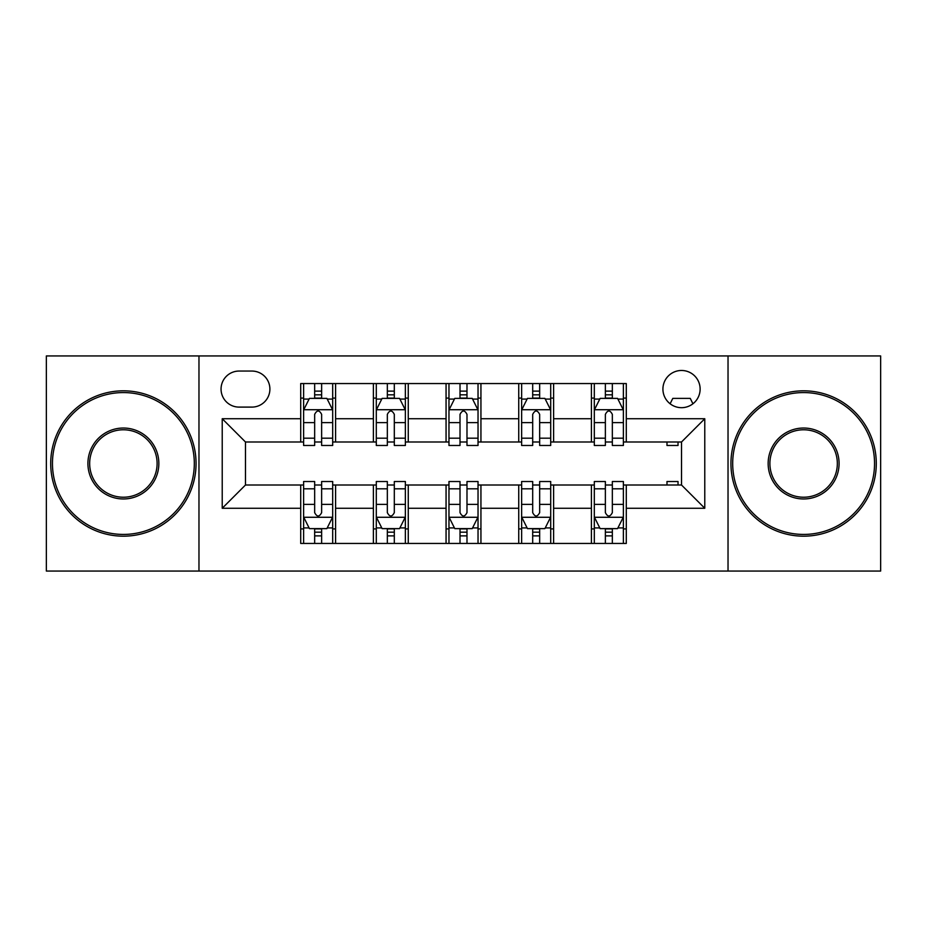 <?xml version="1.0" encoding="UTF-8"?>
<svg xmlns="http://www.w3.org/2000/svg" width="927" height="927" viewBox="0 0 927 927"><rect width="100%" height="100%" fill="white"/><g stroke="black" fill="none" stroke-linecap="round" stroke-linejoin="round"><path stroke-width="1.39" d="M681.519 370.476A18.61 18.61 0 0 0 662.921 389.085A18.61 18.61 0 0 0 681.519 407.683A18.61 18.61 0 0 0 700.128 389.085A18.61 18.61 0 0 0 681.519 370.476M728.031 571.055L880.65 571.055L880.65 355.945L728.031 355.945L728.031 571.055L198.969 571.055L198.969 355.945L46.35 355.945L46.35 571.055L198.969 571.055M239.085 407.104L251.877 407.104A18.019 18.019 0 0 0 269.896 389.085A18.019 18.019 0 0 0 251.877 371.055L239.085 371.055A18.019 18.019 0 0 0 221.055 389.085A18.019 18.019 0 0 0 239.085 407.104M728.031 355.945L198.969 355.945M300.707 508.263L222.225 508.263L222.225 418.737L300.707 418.737L300.707 441.994L245.481 441.994L245.481 485.006L300.707 485.006L300.707 543.442L626.293 543.442L626.293 485.006L681.519 485.006L681.519 441.994L626.293 441.994L626.293 418.737L704.775 418.737L704.775 508.263L626.293 508.263M626.293 418.737L626.293 383.558L300.707 383.558L300.707 418.737M591.403 383.558L591.403 441.994L594.311 441.994M605.366 441.994L612.341 441.994M623.384 441.994L626.293 441.994M591.403 441.994L550.708 441.994M518.738 383.558L518.738 441.994L521.634 441.994M532.689 441.994L539.665 441.994M518.738 441.994L478.031 441.994M446.061 383.558L446.061 441.994L448.969 441.994M460.012 441.994L466.988 441.994M446.061 441.994L405.366 441.994M373.384 383.558L373.384 441.994L376.292 441.994M387.335 441.994L394.311 441.994M373.384 441.994L332.689 441.994M300.707 441.994L303.616 441.994M314.659 441.994L321.634 441.994M300.707 485.006L303.616 485.006M314.659 485.006L321.634 485.006M332.689 485.006L335.597 485.006L335.597 543.442M376.292 485.006L335.597 485.006M387.335 485.006L394.311 485.006M405.366 485.006L408.262 485.006L408.262 543.442M448.969 485.006L408.262 485.006M460.012 485.006L466.988 485.006M478.031 485.006L480.939 485.006L480.939 543.442M521.634 485.006L480.939 485.006M532.689 485.006L539.665 485.006M550.708 485.006L553.616 485.006L553.616 543.442M594.311 485.006L553.616 485.006M605.366 485.006L612.341 485.006M623.384 485.006L626.293 485.006M335.597 383.558L335.597 441.994M300.707 398.089L303.616 398.089M314.659 398.089L321.634 398.089M332.689 398.089L335.597 398.089M300.707 528.911L303.616 528.911M314.659 528.911L321.634 528.911M332.689 528.911L335.597 528.911M373.384 485.006L373.384 543.442M408.262 383.558L408.262 441.994M373.384 398.089L376.292 398.089M387.335 398.089L394.311 398.089M405.366 398.089L408.262 398.089M373.384 528.911L376.292 528.911M387.335 528.911L394.311 528.911M405.366 528.911L408.262 528.911M446.061 485.006L446.061 543.442M446.061 528.911L448.969 528.911M460.012 528.911L466.988 528.911M478.031 528.911L480.939 528.911M480.939 383.558L480.939 441.994M446.061 398.089L448.969 398.089M460.012 398.089L466.988 398.089M478.031 398.089L480.939 398.089M518.738 485.006L518.738 543.442M518.738 528.911L521.634 528.911M532.689 528.911L539.665 528.911M550.708 528.911L553.616 528.911M553.616 383.558L553.616 441.994M518.738 398.089L521.634 398.089M532.689 398.089L539.665 398.089M550.708 398.089L553.616 398.089M591.403 485.006L591.403 543.442M591.403 528.911L594.311 528.911M605.366 528.911L612.341 528.911M623.384 528.911L626.293 528.911M591.403 398.089L594.311 398.089M605.366 398.089L612.341 398.089M623.384 398.089L626.293 398.089M245.481 441.994L222.225 418.737M245.481 485.006L222.225 508.263M704.775 418.737L681.519 441.994M704.775 508.263L681.519 485.006M321.634 391.113L314.659 391.113M332.689 438.193L321.634 438.193L321.634 445.481L332.689 445.481L332.689 410.012L326.872 398.378L309.433 398.378L303.616 410.012L303.616 445.481L314.659 445.481L314.659 438.193L303.616 438.193M303.616 410.012L303.616 383.558M332.689 410.012L332.689 383.558M314.659 398.378L314.659 383.558M321.634 383.558L321.634 398.378M321.634 438.193L321.634 414.369C319.317 409.896 316.988 409.896 314.659 414.369L314.659 438.193M314.659 535.887L321.634 535.887M303.616 488.807L314.659 488.807L314.659 481.519L303.616 481.519L303.616 516.988L309.433 528.622L326.872 528.622L332.689 516.988L332.689 481.519L321.634 481.519L321.634 488.807L332.689 488.807M332.689 516.988L332.689 543.442M303.616 516.988L303.616 543.442M321.634 528.622L321.634 543.442M314.659 543.442L314.659 528.622M314.659 488.807L314.659 512.631C316.988 517.104 319.317 517.104 321.634 512.631L321.634 488.807M394.311 391.113L387.335 391.113M405.366 438.193L394.311 438.193L394.311 445.481L405.366 445.481L405.366 410.012L399.549 398.378L382.109 398.378L376.292 410.012L376.292 445.481L387.335 445.481L387.335 438.193L376.292 438.193M376.292 410.012L376.292 383.558M405.366 410.012L405.366 383.558M387.335 398.378L387.335 383.558M394.311 383.558L394.311 398.378M394.311 438.193L394.311 414.369C391.994 409.896 389.664 409.896 387.335 414.369L387.335 438.193M466.988 391.113L460.012 391.113M478.031 438.193L466.988 438.193L466.988 445.481L478.031 445.481L478.031 410.012L472.225 398.378L454.775 398.378L448.969 410.012L448.969 445.481L460.012 445.481L460.012 438.193L448.969 438.193M448.969 410.012L448.969 383.558M478.031 410.012L478.031 383.558M460.012 398.378L460.012 383.558M466.988 383.558L466.988 398.378M466.988 438.193L466.988 414.369C464.67 409.896 462.341 409.896 460.012 414.369L460.012 438.193M539.665 391.113L532.689 391.113M550.708 438.193L539.665 438.193L539.665 445.481L550.708 445.481L550.708 410.012L544.891 398.378L527.451 398.378L521.634 410.012L521.634 445.481L532.689 445.481L532.689 438.193L521.634 438.193M521.634 410.012L521.634 383.558M550.708 410.012L550.708 383.558M532.689 398.378L532.689 383.558M539.665 383.558L539.665 398.378M539.665 438.193L539.665 414.369C537.336 409.896 535.018 409.896 532.689 414.369L532.689 438.193M387.335 535.887L394.311 535.887M376.292 488.807L387.335 488.807L387.335 481.519L376.292 481.519L376.292 516.988L382.109 528.622L399.549 528.622L405.366 516.988L405.366 481.519L394.311 481.519L394.311 488.807L405.366 488.807M405.366 516.988L405.366 543.442M376.292 516.988L376.292 543.442M394.311 528.622L394.311 543.442M387.335 543.442L387.335 528.622M387.335 488.807L387.335 512.631C389.664 517.104 391.982 517.104 394.311 512.631L394.311 488.807M460.012 535.887L466.988 535.887M448.969 488.807L460.012 488.807L460.012 481.519L448.969 481.519L448.969 516.988L454.775 528.622L472.225 528.622L478.031 516.988L478.031 481.519L466.988 481.519L466.988 488.807L478.031 488.807M478.031 516.988L478.031 543.442M448.969 516.988L448.969 543.442M466.988 528.622L466.988 543.442M460.012 543.442L460.012 528.622M460.012 488.807L460.012 512.631C462.33 517.104 464.659 517.104 466.988 512.631L466.988 488.807M532.689 535.887L539.665 535.887M521.634 488.807L532.689 488.807L532.689 481.519L521.634 481.519L521.634 516.988L527.451 528.622L544.891 528.622L550.708 516.988L550.708 481.519L539.665 481.519L539.665 488.807L550.708 488.807M550.708 516.988L550.708 543.442M521.634 516.988L521.634 543.442M539.665 528.622L539.665 543.442M532.689 543.442L532.689 528.622M532.689 488.807L532.689 512.631C535.006 517.104 537.336 517.104 539.665 512.631L539.665 488.807M612.341 391.113L605.366 391.113M623.384 438.193L612.341 438.193L612.341 445.481L623.384 445.481L623.384 410.012L617.567 398.378L600.128 398.378L594.311 410.012L594.311 445.481L605.366 445.481L605.366 438.193L594.311 438.193M594.311 410.012L594.311 383.558M623.384 410.012L623.384 383.558M605.366 398.378L605.366 383.558M612.341 383.558L612.341 398.378M612.341 438.193L612.341 414.369C610.012 409.896 607.683 409.896 605.366 414.369L605.366 438.193M605.366 535.887L612.341 535.887M594.311 488.807L605.366 488.807L605.366 481.519L594.311 481.519L594.311 516.988L600.128 528.622L617.567 528.622L623.384 516.988L623.384 481.519L612.341 481.519L612.341 488.807L623.384 488.807M623.384 516.988L623.384 543.442M594.311 516.988L594.311 543.442M612.341 528.622L612.341 543.442M605.366 543.442L605.366 528.622M605.366 488.807L605.366 512.631C607.683 517.104 610.012 517.104 612.341 512.631L612.341 488.807M123.384 392.573A70.927 70.927 0 0 0 52.457 463.5A70.927 70.927 0 0 0 123.384 534.427A70.927 70.927 0 0 0 194.311 463.5A70.927 70.927 0 0 0 123.384 392.573M123.384 536.177A72.677 72.677 0 0 1 50.707 463.5A72.677 72.677 0 0 1 123.384 390.823A72.677 72.677 0 0 1 196.06 463.5A72.677 72.677 0 0 1 123.384 536.177M123.384 428.031A35.469 35.469 0 0 1 158.853 463.5A35.469 35.469 0 0 1 123.384 498.969A35.469 35.469 0 0 1 87.914 463.5A35.469 35.469 0 0 1 123.384 428.031M123.384 497.22A33.72 33.72 0 0 0 157.103 463.5A33.72 33.72 0 0 0 123.384 429.78A33.72 33.72 0 0 0 89.664 463.5A33.72 33.72 0 0 0 123.384 497.22M803.616 392.573A70.927 70.927 0 0 0 732.689 463.5A70.927 70.927 0 0 0 803.616 534.427A70.927 70.927 0 0 0 874.543 463.5A70.927 70.927 0 0 0 803.616 392.573M803.616 536.177A72.677 72.677 0 0 1 730.939 463.5A72.677 72.677 0 0 1 803.616 390.823A72.677 72.677 0 0 1 876.293 463.5A72.677 72.677 0 0 1 803.616 536.177M803.616 428.031A35.469 35.469 0 0 1 839.086 463.5A35.469 35.469 0 0 1 803.616 498.969A35.469 35.469 0 0 1 768.147 463.5A35.469 35.469 0 0 1 803.616 428.031M803.616 497.22A33.72 33.72 0 0 0 837.336 463.5A33.72 33.72 0 0 0 803.616 429.78A33.72 33.72 0 0 0 769.897 463.5A33.72 33.72 0 0 0 803.616 497.22M666.988 441.994L666.988 445.481L678.031 445.481L678.031 441.994M692.933 403.778L690.244 398.378L672.805 398.378L670.105 403.778M666.988 485.006L666.988 481.519L678.031 481.519L678.031 485.006M373.384 508.263L335.597 508.263M373.384 418.737L335.597 418.737M446.061 418.737L408.262 418.737M446.061 508.263L408.262 508.263M518.738 418.737L480.939 418.737M518.738 508.263L480.939 508.263M591.403 418.737L553.616 418.737M591.403 508.263L553.616 508.263M332.538 409.722L303.766 409.722M303.616 399.085L309.085 399.085M327.219 399.085L332.689 399.085M314.659 422.608L303.616 422.608M332.689 422.608L321.634 422.608M321.634 394.821L314.659 394.821M303.766 517.278L332.538 517.278M332.689 527.915L327.219 527.915M309.085 527.915L303.616 527.915M321.634 504.392L332.689 504.392M303.616 504.392L314.659 504.392M314.659 532.179L321.634 532.179M405.215 409.722L376.432 409.722M376.292 399.085L381.762 399.085M399.896 399.085L405.366 399.085M387.335 422.608L376.292 422.608M405.366 422.608L394.311 422.608M394.311 394.821L387.335 394.821M477.892 409.722L449.108 409.722M448.969 399.085L454.427 399.085M472.573 399.085L478.031 399.085M460.012 422.608L448.969 422.608M478.031 422.608L466.988 422.608M466.988 394.821L460.012 394.821M550.568 409.722L521.785 409.722M521.634 399.085L527.104 399.085M545.238 399.085L550.708 399.085M532.689 422.608L521.634 422.608M550.708 422.608L539.665 422.608M539.665 394.821L532.689 394.821M376.432 517.278L405.215 517.278M405.366 527.915L399.896 527.915M381.762 527.915L376.292 527.915M394.311 504.392L405.366 504.392M376.292 504.392L387.335 504.392M387.335 532.179L394.311 532.179M449.108 517.278L477.892 517.278M478.031 527.915L472.573 527.915M454.427 527.915L448.969 527.915M466.988 504.392L478.031 504.392M448.969 504.392L460.012 504.392M460.012 532.179L466.988 532.179M521.785 517.278L550.568 517.278M550.708 527.915L545.238 527.915M527.104 527.915L521.634 527.915M539.665 504.392L550.708 504.392M521.634 504.392L532.689 504.392M532.689 532.179L539.665 532.179M623.234 409.722L594.462 409.722M594.311 399.085L599.781 399.085M617.915 399.085L623.384 399.085M605.366 422.608L594.311 422.608M623.384 422.608L612.341 422.608M612.341 394.821L605.366 394.821M594.462 517.278L623.234 517.278M623.384 527.915L617.915 527.915M599.781 527.915L594.311 527.915M612.341 504.392L623.384 504.392M594.311 504.392L605.366 504.392M605.366 532.179L612.341 532.179"/></g></svg>
